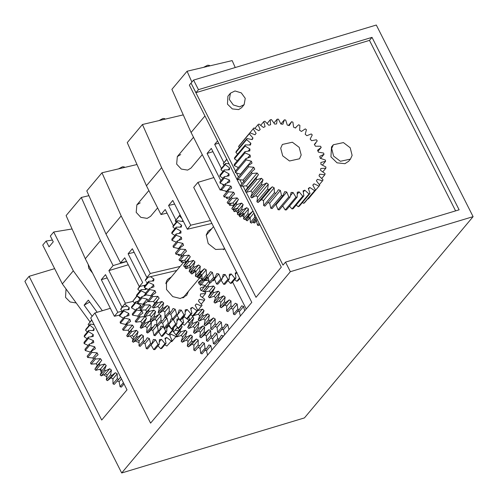 <?xml version="1.0" encoding="UTF-8"?>
<svg xmlns="http://www.w3.org/2000/svg" width="498" height="498" viewBox="0 0 498 498"><rect width="100%" height="100%" fill="white"/><g stroke="black" fill="none" stroke-linecap="round" stroke-linejoin="round"><path stroke-width="0.75" d="M350.455 159.111L348.637 161.284L344.915 163.693L337.04 162.834L330.94 156.864L331.519 146.935L333.343 144.762L343.421 142.59L350.206 147.775L352.123 155.401L350.455 159.111L340.377 161.284L333.592 156.098L331.674 148.472L333.343 144.762M244.145 104.661L241.617 107.68L238.642 109.604L232.336 108.919L227.462 104.144L227.922 96.201L230.45 93.182L234.994 90.966L241.287 92.877L245.24 98.324L244.145 104.661L239.6 106.871L233.313 104.966L229.354 99.519L230.45 93.182M455.602 210.878L369.479 40.382L195.938 92.665L191.039 83.104L193.566 80.085L376.307 25.031L473.1 216.649L304.434 417.915L121.693 472.969L24.9 281.351L29.114 276.322L101.71 420.032L127.009 389.841L90.717 317.985L94.931 312.956L150.589 423.132L251.789 302.373L193.71 187.404L197.93 182.368L256.003 297.337L281.302 267.152L189.352 85.114L191.039 83.104L235.461 171.044M193.566 80.085L198.465 89.646L372.012 37.362L459.125 209.82L285.522 262.116L290.359 271.696L473.1 216.649M246.255 192.409L282.989 265.135L285.522 262.116M236.469 173.036L238.486 177.027M239.974 179.977L241.847 183.687M243.167 186.289L245.464 190.846M121.693 472.969L290.359 271.696M54.637 268.634L29.114 276.322M106.665 376.731L103.821 374.888M101.2 371.95L99.899 369.354M76.213 302.958L70.106 301.981L65.537 297.362L65.997 289.419M138.805 342.431L135.593 341.205M132.736 339.132L130.426 336.262M128.945 332.322L128.82 331.238M94.931 312.956L110.357 308.306M232.603 282.024L246.23 309.003M243.671 216.499L242.215 215.989M237.59 212.777L236.382 211.295M197.93 182.368L213.86 177.568M195.938 92.665L198.465 89.646M369.479 40.382L372.012 37.362M301.184 154.99L299.503 158.781L289.512 160.985L282.696 155.843L280.704 148.223L282.391 144.439L292.376 142.229L299.198 147.371L301.184 154.99M90.007 321.92L62.343 283.891L42.741 245.091L46.115 241.063L49.041 246.852L53.261 241.823L50.335 236.033L53.709 232.006L72.067 228.974M97.178 312.277L88.345 300.138L84.125 305.168L92.18 316.236M62.343 283.891L73.306 270.812L53.709 232.006M102.345 310.721L73.306 270.812M52.352 240.036L46.115 241.063M92.572 273.097L88.744 268.26L88.233 264.519M89.727 302.043L84.125 305.168M88.912 195.67L81.292 197.469L66.11 215.584L85.307 258.717L100.484 240.602L113.108 265.583L108.894 270.613L125.353 303.201L133.041 301.39M119.595 315.06L114.391 316.286L117.765 312.265L122.452 311.157M126.797 306.096L121.979 307.229L125.353 303.201M117.765 312.265L101.299 279.677L105.52 274.641L121.979 307.229M85.307 258.717L114.391 316.286M100.484 240.602L81.292 197.469M126.623 261.512L113.108 265.583M128.272 264.774L108.894 270.613M107.17 277.903L101.299 279.677M118.474 168.897L122.514 166.774L124.307 166.923L124.55 167.459M157.629 207.896L150.552 216.337L147.165 218.379L140.841 217.352L136.197 212.372L136.863 204.865L140.249 202.829M137 164.521L101.972 172.787L86.795 190.902L105.987 234.035L121.17 215.92L150.253 273.495L180.145 266.436M150.253 273.495L146.879 277.523L176.771 270.464M146.879 277.523L132.337 248.732L128.117 253.768L142.658 282.553L139.284 286.58L145.478 285.117M139.284 286.58L124.743 257.79L120.528 262.82L126.567 261.4M105.987 234.035L120.528 262.82M121.17 215.92L101.972 172.787M134.155 252.343L128.117 253.768M158.937 120.616L162.971 118.493L164.77 118.642L165.006 119.178M202.269 154.623L191.014 168.056L187.628 170.098L181.303 169.071L176.653 164.097L177.319 156.584L180.706 154.548M183.252 114.876L142.434 124.506L127.251 142.621L146.449 185.754L161.626 167.639L190.709 225.214L210.461 220.552M190.709 225.214L187.335 229.242L211.918 223.44M173.36 225.656L165.205 209.509L160.991 214.545L167.029 213.119M187.335 229.242L172.794 200.451L168.579 205.487L176.734 221.629M146.449 185.754L160.991 214.545M161.626 167.639L142.434 124.506M174.617 204.062L168.579 205.487M203.576 67.342L207.61 65.226L209.403 65.375L209.646 65.91M235.237 67.529L232.155 60.6L187.074 71.239L171.897 89.354L191.089 132.487L204.933 115.966M221.405 189.769L220.172 190.062L221.156 188.879M223.521 185.997L222.693 184.347M220.869 180.73L207.081 153.446L211.301 148.41L221.398 168.405M223.857 162.566L214.675 144.383L217.558 140.946M191.089 132.487L220.172 190.062M191.898 82.077L187.074 71.239M218.684 143.175L214.675 144.383M212.951 151.678L207.081 153.446M295.42 127.992L296.453 126.753L295.526 128.042L293.577 127.171L292.911 122.159L291.629 121.699L289.276 125.614L287.265 125.066L285.684 120.068L284.383 119.819L282.901 124.239L280.891 124.027L278.45 119.196L277.174 119.178L276.608 123.952L274.666 124.089L271.441 119.582L270.227 119.788L270.595 124.761L268.783 125.247L264.88 121.213L263.772 121.63L265.061 126.654L263.436 127.463L258.979 124.027L258.008 124.656L260.18 129.555L258.798 130.669L253.93 127.942L242.482 141.675M322.866 171.76L325.848 168.206L320.818 168.486L320.563 170.322L325.101 173.634L324.827 174.779L321.826 178.359M322.474 165.006L325.574 161.308L320.861 162.479L320.973 164.396L325.897 166.986L325.848 168.206M254.97 134.734L256.109 133.377L255.013 134.759L249.89 132.835L239.183 145.615L238.573 146.58L239.339 147.669M251.764 139.446L252.978 138.002L252.206 139.602L246.996 138.537L236.282 151.317L235.89 152.413L237.596 154.106M249.542 144.887L250.892 143.268L250.463 145.043L245.333 144.874L234.62 157.654L234.458 158.837L237.266 160.81M248.303 150.95L249.921 149.02L249.847 150.913L244.954 151.635L234.247 164.415L234.315 165.66L238.386 167.558M247.929 157.636L250.083 155.071L250.376 157.007L245.881 158.613L235.174 171.393L235.473 172.65L240.764 174.3M240.671 173.995L251.384 161.215L252.025 163.151L248.079 165.579L237.365 178.359L237.888 179.585L243.068 180.046L244.039 181.907M243.068 180.046L253.781 167.266L254.752 169.127L252.175 171.368L240.764 185.082L241.493 186.246L246.479 185.81L247.749 187.534M246.479 185.81L257.192 173.03L258.462 174.754L247.07 188.281L245.253 191.357L246.161 192.415L250.799 191.089L252.33 192.633L250.687 196.978L251.745 197.899L255.885 195.726L257.628 197.034L256.893 201.758L258.07 202.512L261.575 199.574L263.473 200.601L263.672 205.556L264.93 206.116L276.894 192.066L264.93 206.116M267.687 202.493L269.679 203.215L270.806 208.239L272.101 208.594L282.814 195.814L281.513 195.459L270.806 208.239M275.382 204.678L276.048 204.79L278.065 209.72L279.359 209.857L290.066 197.077L288.772 196.94L278.065 209.72M282.652 205.923L285.211 209.963L286.462 209.876L297.175 197.096L295.924 197.183L285.211 209.963M289.519 206.228L292.027 208.955L293.191 208.643L303.905 195.863L302.734 196.175L292.027 208.955M296.167 205.095L298.283 206.72L299.329 206.197L310.036 193.417L308.99 193.94L298.283 206.72M302.348 202.593L303.78 203.346L304.67 202.624L315.383 189.844L303.78 203.346M307.889 198.783L308.343 198.926L319.76 185.25L316.411 180.824L317.351 179.324L322.536 180.824L323.034 179.79L319.025 175.856L319.629 174.157L324.827 174.779M318.004 151.243L321.198 147.439L320.569 146.238L315.464 146.225L314.338 144.42L317.238 140.909L316.417 139.795L311.586 140.679L310.179 139.035L312.258 134.939L311.269 133.943L306.861 135.699L305.224 134.267L306.413 129.717L305.293 128.876L301.452 131.441L299.628 130.271L299.896 125.409L298.676 124.749L296.453 126.753M284.383 119.819L280.884 123.996M277.174 119.178L274.018 122.938M258.008 124.656L254.908 128.353M263.772 121.63L260.79 125.191M270.227 119.788L267.233 123.361M319.38 184.59L322.536 180.824M320.619 158.352L324.005 154.312L323.588 153.06L318.378 152.151L317.568 150.247L321.198 147.439M325.574 161.308L325.387 160.057L320.233 158.277L319.766 156.335L324.005 154.312M263.672 205.556L274.379 192.77L275.637 193.336M248.079 165.579L248.602 166.805L237.888 179.585M245.881 158.613L246.186 159.864L235.473 172.65M240.764 185.082L251.478 172.302L252.2 173.466L241.493 186.246M244.954 151.635L245.028 152.88L234.315 165.66M245.333 144.874L245.165 146.057L234.458 158.837M246.996 138.537L246.603 139.633L235.89 152.413M245.253 191.357L255.96 178.577L256.868 179.635L246.161 192.415M250.687 196.978L261.394 184.192L262.458 185.119L251.745 197.899M256.893 201.758L267.6 188.979L268.783 189.732L258.07 202.512M315.383 189.844L312.794 185.063L314.039 183.812L319.056 186.14M310.036 193.417L308.306 188.437L309.812 187.472L314.487 190.56M303.905 195.863L303.077 190.84L304.795 190.192L308.99 193.94M297.175 197.096L297.275 192.197L299.161 191.886L302.734 196.175M290.066 197.077L291.1 192.465L293.079 192.502L295.924 197.183M282.814 195.814L284.738 191.624L286.755 192.01L288.772 196.94M276.894 192.066L278.401 189.713L280.386 190.429L281.513 195.459M261.332 199.872L272.288 186.794L274.18 187.821L274.379 192.77M272.288 186.794L268.783 189.732M255.885 195.726L266.592 182.947L268.335 184.254L267.6 188.979M266.592 182.947L262.458 185.119M250.799 191.089L261.506 178.309L263.037 179.853L261.394 184.192M261.506 178.309L256.868 179.635M257.777 175.501L255.96 178.577M257.192 173.03L252.2 173.466M252.175 171.368L251.478 172.302M253.781 167.266L248.602 166.805M251.384 161.215L246.186 159.864M250.083 155.071L245.028 152.88M249.921 149.02L245.165 146.057M250.892 143.268L246.603 139.633M252.978 138.002L249.286 133.8L238.573 146.58M249.89 132.835L249.286 133.8M256.109 133.377L253.127 128.752M288.51 125.396L291.629 121.699M263.473 200.601L274.18 187.821M257.628 197.034L268.335 184.254M252.33 192.633L263.037 179.853M312.887 185.181L314.039 183.812M303.388 191.873L304.795 190.192M308.567 188.954L309.812 187.472M290.676 195.365L293.079 192.502M297.443 193.934L299.161 191.886M276.048 204.79L286.755 192.01M269.679 203.215L280.386 190.429M91.688 319.915L88.158 324.41L88.999 325.555M94.078 324.64L90.244 324.067L85.955 329.178L85.581 330.286L87.337 331.998M92.827 330.404L94.19 328.78L93.78 330.554L88.656 330.423L84.374 335.54L84.218 336.735L87.057 338.696M91.644 336.499L93.269 334.563L93.207 336.443L88.32 337.19L84.038 342.3L84.112 343.552L88.177 345.438M91.308 343.19L93.456 340.626L93.742 342.556L89.248 344.155L84.965 349.272L85.264 350.53L90.543 352.148M90.468 351.899L94.751 346.789L95.379 348.712L91.414 351.115L87.131 356.226L87.642 357.464L92.827 357.969L93.487 359.282M92.827 357.969L97.11 352.858L98.062 354.713L95.342 357.066L90.462 362.961L91.178 364.131L96.182 363.764L97.427 365.501M96.182 363.764L100.472 358.653L101.717 360.39L96.618 366.372L94.857 369.267L95.753 370.344L100.434 369.111L101.934 370.674L100.191 374.957L101.237 375.903L105.452 373.842L107.157 375.181L106.292 379.856L107.462 380.646L111.079 377.82L112.946 378.891L112.984 383.821L114.235 384.425L120.118 377.752L114.235 384.425M117.142 380.92L119.109 381.692L120.055 386.716L121.356 387.12L124.027 383.933M94.857 369.267L99.139 364.156L100.036 365.233L95.753 370.344M90.462 362.961L94.745 357.85L95.46 359.021L91.178 364.131M100.191 374.957L104.474 369.846L105.52 370.792L101.237 375.903M112.984 383.821L117.267 378.704L118.518 379.308M106.292 379.856L110.575 374.745L111.745 375.536L107.462 380.646M120.055 386.716L123.411 382.713M90.244 324.067L89.864 325.175L85.581 330.286M91.775 320.09L88.158 324.41M88.656 330.423L88.501 331.618L84.218 336.735M88.32 337.19L88.395 338.441L84.112 343.552M89.248 344.155L89.553 345.419L85.264 350.53M91.414 351.115L91.931 352.347L87.642 357.464M120.597 377.142L120.118 377.752M111.079 377.82L115.362 372.709L117.229 373.78L117.267 378.704M115.362 372.709L111.745 375.536M105.452 373.842L109.734 368.732L111.446 370.07L110.575 374.745M109.734 368.732L105.52 370.792M100.434 369.111L104.723 364.001L106.217 365.557L104.474 369.846M104.723 364.001L100.036 365.233M100.901 361.262L99.139 364.156M100.472 358.653L95.46 359.021M95.342 357.066L94.745 357.85M97.11 352.858L91.931 352.347M94.751 346.789L89.553 345.419M93.456 340.626L88.395 338.441M93.269 334.563L88.501 331.618M94.19 328.78L89.864 325.175M119.109 381.692L121.475 378.878M107.157 375.181L111.446 370.07M112.946 378.891L117.229 373.78M101.934 370.674L106.217 365.557M211.831 228.632L208.064 231.19L206.247 235.1L208.208 243.578L215.653 249.467L224.828 249.006M224.586 248.514L224.405 249.237M222.712 277.43L225.158 274.504L223.185 274.454L222.114 279.061L217.831 284.171L216.53 284.028L220.813 278.917L222.114 279.061M229.528 276.041L231.271 273.962L229.391 274.249L229.223 279.135L224.94 284.246L223.677 284.321L227.966 279.21L229.223 279.135M206.465 234.197L207.548 233.743M181.982 218.641L179.51 215.815L180.052 214.806L175.228 220.931L176.242 222.22M183.034 220.714L182.722 221.517L177.512 220.701L173.229 225.818L172.899 226.945L174.873 228.731M180.208 226.982L181.614 225.301L181.278 227.107L176.186 227.163L171.903 232.273L171.798 233.487L174.885 235.461M179.218 233.189L180.923 231.159L180.936 233.058L176.118 233.985L171.835 239.102L171.959 240.353L176.304 242.177M179.006 240.048L181.347 237.26L181.708 239.196L177.313 240.97L173.03 246.08L173.372 247.338L178.583 248.527L178.763 249.05L177.786 248.452M178.583 248.527L182.872 243.416L183.569 245.333L179.728 247.898L175.445 253.009L176.006 254.235L181.166 254.559L182.181 256.395M181.166 254.559L185.449 249.448L186.464 251.285L184.173 253.358L179.006 259.67L179.766 260.828L184.721 260.273L186.022 261.979M184.721 260.273L189.003 255.163L190.304 256.862L185.567 262.49L183.619 265.864L184.546 266.916L189.14 265.502L190.69 267.021L189.128 271.404L190.199 272.319L194.301 270.09L196.044 271.373L195.365 276.116L196.554 276.863L200.034 273.888L201.927 274.902L202.157 279.857L203.421 280.424L208.917 274.074L203.421 280.424M206.166 276.788L208.152 277.498L209.285 282.528L210.586 282.883L214.868 277.772L213.567 277.411L209.285 282.528M213.866 278.973L214.532 279.085L216.53 284.028M221.137 280.225L223.677 284.321M228.003 280.586L230.512 283.399L231.695 283.107L235.977 277.99L234.795 278.289L230.512 283.399M234.67 279.559L236.824 281.289L237.888 280.785L239.756 278.556M202.157 279.857L206.44 274.747L207.703 275.313M236.824 281.289L239.513 278.077M176.118 233.985L176.242 235.243L171.959 240.353M176.186 227.163L176.08 228.37L171.798 233.487M177.313 240.97L177.661 242.227L173.372 247.338M179.006 259.67L183.295 254.559L184.048 255.717L179.766 260.828M179.728 247.898L180.288 249.125L176.006 254.235M189.128 271.404L193.411 266.287L194.488 267.202L190.199 272.319M183.619 265.864L187.902 260.753L188.829 261.805L184.546 266.916M195.365 276.116L199.654 271.005L200.843 271.752L196.554 276.863M179.51 215.815L175.228 220.931M177.512 220.701L177.182 221.834L172.899 226.945M235.977 277.99L235.237 272.979L236.973 272.362M231.271 273.962L234.795 278.289M225.158 274.504L227.966 279.21M214.868 277.772L216.804 273.589L218.815 273.975L220.813 278.917M208.917 274.074L210.455 271.678L212.434 272.387L213.567 277.411M199.754 274.236L204.317 268.777L206.209 269.791L206.44 274.747M204.317 268.777L200.843 271.752M194.301 270.09L198.584 264.973L200.327 266.262L199.654 271.005M198.584 264.973L194.488 267.202M189.14 265.502L193.423 260.392L194.973 261.911L193.411 266.287M193.423 260.392L188.829 261.805M189.85 257.373L187.902 260.753M189.003 255.163L184.048 255.717M184.173 253.358L183.295 254.559M185.449 249.448L180.288 249.125M182.872 243.416L177.661 242.227M181.347 237.26L176.242 235.243M180.923 231.159L176.08 228.37M181.614 225.301L177.182 221.834M182.15 221.349L182.903 220.458M201.927 274.902L206.209 269.791M196.044 271.373L200.327 266.262M190.69 267.021L194.973 261.911M235.542 274.068L236.755 272.618M214.532 279.085L218.815 273.975M208.152 277.498L212.434 272.387M201.497 274.678L198.739 277.971L201.696 274.784M208.17 277.797L206.116 280.25L204.921 280.007L207.28 277.199M178.029 254.073L178.328 255.219L181.751 256.24M180.905 260.846L181.272 262.234L186.314 262.066M185.374 266.791L185.044 267.681L185.879 268.646L190.529 267.289M190.89 272.076L190.809 273.246L191.836 274.018L195.583 271.366L195.963 271.609M197.364 276.371L197.588 277.448L198.739 277.971M204.56 279.272L204.921 280.007M212.31 280.748L213.461 280.691L214.594 279.347M197.588 277.448L200.401 274.093M194.805 270.47L191.836 274.018M190.809 273.246L192.346 271.41M182.529 260.734L181.272 262.234M178.832 254.615L178.328 255.219M185.044 267.681L185.872 266.691M188.101 265.994L185.879 268.646M225.345 191.114L226.702 192.035M226.229 197.164L226.546 198.31L229.69 199.237M229.491 203.57L228.999 204.217L229.603 205.307L233.649 205.307M233.942 209.44L233.456 210.704L234.309 211.662L238.816 210.119M239.414 214.657L239.308 216.188L240.341 216.947L244.026 214.221M245.838 218.877L246.137 220.29L247.288 220.801L250.102 217.732M252.972 221.703L253.488 222.737L254.677 222.961L256.414 220.894M253.488 222.737L255.804 219.979M250.027 217.533L247.288 220.801M246.137 220.29L248.932 216.96M243.304 213.405L240.341 216.947M239.308 216.188L241.574 213.48M227.337 197.37L226.546 198.31M228.999 204.217L229.547 203.57M231.215 203.383L229.603 205.307M233.456 210.704L234.67 209.266M237.104 208.326L234.309 211.662M226.739 159.13L223.253 163.655L224.287 164.956M229.105 163.805L225.563 163.437L221.274 168.554L220.95 169.681L222.942 171.474M228.265 169.712L229.671 168.031L229.341 169.837L224.256 169.911L219.973 175.022L219.873 176.23L222.98 178.209M227.293 175.931L229.005 173.895L229.024 175.794L224.212 176.74L219.929 181.851L220.054 183.102L224.424 184.92M227.088 182.81L229.447 179.996L229.815 181.932L225.432 183.718L221.143 188.835L221.498 190.093L226.708 191.263L226.895 191.805M226.708 191.263L230.991 186.152L231.695 188.07L227.866 190.647L223.583 195.758L224.15 196.984L229.304 197.289L230.325 199.125M229.304 197.289L233.587 192.178L234.608 194.015L232.354 196.056L227.169 202.412L227.928 203.564L232.877 202.997L234.185 204.697M232.877 202.997L237.16 197.887L238.467 199.586L233.755 205.176L231.794 208.594L232.728 209.646L237.316 208.214L238.866 209.726L237.316 214.121L238.399 215.03L242.482 212.789L244.232 214.065L243.572 218.815L244.761 219.562L248.228 216.574L250.121 217.582L250.37 222.544L251.633 223.104L256.327 217.701M254.366 219.456L256.352 220.16L257.497 225.183L258.804 225.538L259.726 224.436M227.169 202.412L231.452 197.301L232.211 198.453L227.928 203.564M227.866 190.647L228.433 191.867L224.15 196.984M231.794 208.594L236.077 203.483L237.011 204.529L232.728 209.646M243.572 218.815L247.855 213.704L249.05 214.451L244.761 219.562M237.316 214.121L241.605 209.004L242.682 209.919L238.399 215.03M257.497 225.183L259.128 223.241M250.37 222.544L254.652 217.427L255.922 217.987L251.633 223.104M226.858 159.36L223.253 163.655M225.563 163.437L225.233 164.57L220.95 169.681M224.256 169.911L224.156 171.119L219.873 176.23M224.212 176.74L224.343 177.991L220.054 183.102M225.432 183.718L225.781 184.982L221.498 190.093M256.296 217.638L255.922 217.987M254.304 213.698L254.652 217.427M247.923 216.954L252.511 211.463L253.426 211.961M252.511 211.463L249.05 214.451M242.482 212.789L246.765 207.678L248.514 208.955L247.855 213.704M246.765 207.678L242.682 209.919M237.316 208.214L241.598 203.103L243.149 204.616L241.605 209.004M241.598 203.103L237.011 204.529M238.044 200.065L236.077 203.483M237.16 197.887L232.211 198.453M232.354 196.056L231.452 197.301M233.587 192.178L228.433 191.867M230.991 186.152L225.781 184.982M229.447 179.996L224.343 177.991M229.005 173.895L224.156 171.119M229.671 168.031L225.233 164.57M250.121 217.582L253.955 213.007M256.352 220.16L257.111 219.251M238.866 209.726L243.149 204.616M244.232 214.065L248.514 208.955M171.368 276.913L167.602 279.471L166.488 281.214L166.513 289.512L172.75 296.603L180.288 298.489L186.626 295.414L188.487 291.255M196.791 311.144L197.208 311.231L202.082 305.262L198.453 301.035L199.262 299.335L204.46 300.282L204.765 299.261L200.296 295.874L200.563 293.932L205.562 293.571L205.556 292.451L200.557 290.135L200.271 288.081L204.728 286.443L204.417 285.298L199.219 284.215L198.397 282.192L202.007 279.384L201.41 278.295L199.53 278.083M166.12 317.307L171.667 311.001L166.12 317.307L164.969 316.79L169.258 311.68L170.403 312.196M168.772 313.616L170.889 314.294L175.172 309.177L173.055 308.505L171.667 311.001M178.06 313.995L181.309 310.117L179.193 309.968L177.792 314.412L173.503 319.523L172.314 319.286L176.603 314.176L177.792 314.412M166.002 282.478L167.085 282.024M184.204 296.372L183.943 297.518M146.144 281.731L147.427 282.789M152.432 280.81L153.938 279.011L153.664 280.953L148.672 281.308L144.383 286.425L144.389 287.545L148.504 289.631M151.498 287.346L153.677 284.75L153.963 286.798L149.506 288.435L145.223 293.552L145.534 294.698L150.726 295.781L151.106 296.777M150.726 295.781L155.015 290.67L155.837 292.693L152.649 294.934L147.937 300.611L148.535 301.701L153.571 301.483L154.872 303.338M153.571 301.483L157.854 296.372L159.161 298.227L153.82 304.371L152.351 307.123L153.197 308.081L157.723 306.575L159.422 308.138L158.165 312.644L159.192 313.404L162.908 310.715L164.882 311.873L164.969 316.79M170.889 314.294L172.314 319.286M177.02 315.228L179.697 319.965L180.842 319.897L185.125 314.786L183.98 314.854L179.697 319.965M183.943 316.199L186.607 318.77L187.634 318.415L191.923 313.298L190.89 313.659L186.607 318.77M190.697 314.767L192.583 315.794L197.706 310.055L192.583 315.794M201.316 304.029L204.46 300.282M202.518 297.2L205.562 293.571M201.441 290.365L204.728 286.443M158.165 312.644L162.448 307.527L163.481 308.293L159.192 313.404M147.937 300.611L152.22 295.501L152.818 296.59L148.535 301.701M149.506 288.435L149.817 289.581L145.534 294.698M148.672 281.308L148.672 282.434L144.389 287.545M148.124 277.224L145.186 280.735M145.484 279.714L147.433 277.386M152.351 307.123L156.64 302.012L157.48 302.971L153.197 308.081M197.706 310.055L195.16 305.274L196.455 303.929L201.491 306.121M191.923 313.298L190.634 308.293L192.321 307.403L196.866 310.684M185.125 314.786L185.188 309.899L187.155 309.513L190.89 313.659M181.309 310.117L183.98 314.854M175.172 309.177L176.603 314.176M162.634 311.069L167.191 305.604L169.164 306.762L169.258 311.68M167.191 305.604L163.481 308.293M157.723 306.575L162.012 301.464L163.705 303.021L162.448 307.527M162.012 301.464L157.48 302.971M158.103 299.254L156.64 302.012M157.854 296.372L152.818 296.59M152.649 294.934L152.22 295.501M155.015 290.67L149.817 289.581M153.677 284.75L148.672 282.434M153.938 279.011L150.483 276.67M159.422 308.138L163.705 303.021M195.241 305.374L196.455 303.929M185.455 311.543L187.155 309.513M190.977 309.009L192.321 307.403M164.882 311.873L169.164 306.762M204.504 285.603L205.301 285.491L206.433 287.215M209.135 280.449L204.516 280.542L200.233 285.653M209.322 291.106L213.605 285.989L208.749 286.836L204.466 291.953L209.322 291.106L210.66 292.712L208.457 296.733L209.446 297.804L213.997 296.285L215.516 297.748L213.978 302.143L215.086 303.101L219.245 300.948L220.913 302.23L220.066 306.917L221.274 307.739L224.959 304.988L226.758 306.071L226.615 310.97L227.897 311.642L234.508 304.322L227.897 311.642M202.169 279.87L202.605 280.741M199.704 284.202L203.022 280.25L199.704 284.202M210.063 282.746L203.607 290.788L204.466 291.953M231.047 308.343L232.933 309.208L233.506 314.213L234.832 314.736L239.65 309.021L234.832 314.736M237.384 310.945L239.32 311.574L240.372 315.993M203.806 279.31L204.516 280.542M203.607 290.788L207.89 285.678L208.749 286.836M220.066 306.917L224.349 301.807L225.557 302.628L221.274 307.739M213.978 302.143L218.261 297.032L219.369 297.985L215.086 303.101M208.457 296.733L212.739 291.623L213.735 292.687L209.446 297.804M233.506 314.213L237.789 309.102L239.115 309.619M226.615 310.97L230.904 305.853L232.18 306.531M239.65 309.021L241.673 305.834L243.609 306.463L244.655 310.883M234.508 304.322L235.33 303.232L237.216 304.097L237.789 309.102M224.959 304.988L229.248 299.877L231.041 300.96L230.904 305.853M229.248 299.877L225.557 302.628M219.245 300.948L223.527 295.831L225.202 297.113L224.349 301.807M223.527 295.831L219.369 297.985M213.997 296.285L218.28 291.174L219.799 292.631L218.261 297.032M218.28 291.174L213.735 292.687M213.605 285.989L214.943 287.595L212.739 291.623M209.415 283.462L207.89 285.678M232.933 309.208L237.216 304.097M226.758 306.071L231.041 300.96M239.32 311.574L243.609 306.463M210.66 292.712L214.943 287.595M215.516 297.748L219.799 292.631M220.913 302.23L225.202 297.113M205.301 285.491L208.836 281.27M193.585 315.601L198.248 314.238L199.754 315.707L198.16 320.077L199.268 321.042L203.458 318.938L205.12 320.233L204.217 324.908L205.413 325.742L209.141 323.028L210.928 324.13L210.735 329.01L212.011 329.701L218.765 322.262L212.011 329.701M215.204 326.439L217.078 327.323L217.601 332.328L218.927 332.857L223.87 327.005L218.927 332.857M221.529 329.103L223.459 329.751L224.679 334.781M217.601 332.328L221.884 327.211L223.21 327.746M210.735 329.01L215.018 323.899L216.294 324.59M197.849 310.466L193.678 315.701M198.16 320.077L202.449 314.966L203.551 315.931L199.268 321.042M204.217 324.908L208.5 319.791L209.702 320.625L205.413 325.742M223.87 327.005L225.812 323.993L227.742 324.64L228.962 329.67M218.765 322.262L219.487 321.328L221.367 322.212L221.884 327.211M209.141 323.028L213.424 317.917L215.211 319.019L215.018 323.899M213.424 317.917L209.702 320.625M203.458 318.938L207.741 313.827L209.403 315.122L208.5 319.791M207.741 313.827L203.551 315.931M198.248 314.238L202.537 309.121L204.043 310.596L202.449 314.966M202.537 309.121L197.961 310.584M210.928 324.13L215.211 319.019M205.12 320.233L209.403 315.122M199.754 315.707L204.043 310.596M223.459 329.751L227.742 324.64M217.078 327.323L221.367 322.212M139.452 286.537L137.778 289.151L139.857 291.156M146.238 288.703L146.132 289.444L141.102 289.668L136.819 294.785L136.788 295.899L140.704 298.022M146.225 294.984L141.743 296.777L137.46 301.894L137.741 303.039L142.932 304.253L143.231 305.1M139.994 308.978L144.569 303.5L139.994 308.978L140.567 310.08L145.634 309.993L146.891 311.866M145.634 309.993L149.917 304.882L151.174 306.756L145.646 313.049L144.252 315.57L145.074 316.541L149.668 315.166L151.33 316.759L149.942 321.204L150.956 321.988L154.766 319.411L156.714 320.612L156.671 325.505L157.81 326.047L163.556 319.598L157.81 326.047M156.714 320.612L161.003 315.502L159.049 314.3L154.766 319.411M160.574 322.443L162.684 323.171L163.985 328.176L165.174 328.437L169.457 323.327L168.268 323.065L163.985 328.176M168.679 324.254L171.38 329.041L172.538 329.004L176.821 323.893L175.669 323.924L171.38 329.041M175.663 325.275L178.365 328.033L179.405 327.703L183.694 322.586L182.648 322.922L178.116 328.344M182.455 324.061L184.447 325.225L189.595 319.511L184.447 325.225M188.63 320.662L189.228 320.805L193.51 315.695L193.952 314.531M156.671 325.505L160.954 320.395L162.093 320.936M142.932 304.253L147.221 299.136L147.987 301.172L144.283 303.867L144.85 304.969L140.567 310.08M141.743 296.777L142.023 297.922L137.741 303.039M141.102 289.668L141.077 290.788L136.788 295.899M140.094 286.387L137.778 289.151M144.252 315.57L148.535 310.453L149.356 311.431L145.074 316.541M149.942 321.204L154.224 316.093L155.239 316.877L150.956 321.988M192.919 315.551L193.51 315.695M188.723 317.12L189.595 319.511M183.694 322.586L182.536 317.581L184.26 316.734L188.736 320.114M179.797 319.959L182.648 322.922M176.821 323.893L177.014 319.031L179.006 318.701M168.828 324.266L173.111 319.15L175.669 323.924M169.457 323.327L170.988 318.944L172.208 319.087M163.556 319.598L164.857 317.332L166.967 318.06L168.268 323.065M161.003 315.502L160.954 320.395M159.049 314.3L155.239 316.877M149.668 315.166L153.95 310.049L155.613 311.642L154.224 316.093M153.95 310.049L149.356 311.431M149.929 307.938L148.535 310.453M149.917 304.882L144.85 304.969M147.221 299.136L142.023 297.922M146.038 293.216L141.077 290.788M144.482 286.306L143.561 285.566M151.33 316.759L155.613 311.642M144.986 289.276L145.709 288.417M143.978 295.681L145.348 294.044M182.891 318.365L184.26 316.734M162.684 323.171L166.967 318.06M177.244 320.799L178.844 318.894M138.625 307.752L140.753 305.212L141.002 307.328L136.533 308.928L132.25 314.039L132.543 315.11L137.728 316.106L142.017 310.989L142.926 313.068L140.231 314.954L135.207 321.16L135.823 322.156L140.741 321.59L142.229 323.42M140.741 321.59L145.024 316.479L146.518 318.309L144.445 322.387L145.316 323.208L141.034 328.325L145.204 326.246L147.128 327.653L146.63 332.427L147.669 333L149.624 331.444L153.907 326.327L151.952 327.889L147.669 333M158.576 331.568L161.476 336.318L162.547 336.25L166.83 331.139L165.759 331.201L161.476 336.318M158.843 331.575L163.126 326.464L165.759 331.201M139.988 298.881L137.143 296.024L132.86 301.141L134.653 303.158M136.807 295.127L136.421 295.582L136.645 296.179M167.135 327.759L168.797 325.773L170.851 328.369M145.902 318.938L141.619 324.049L140.162 327.497L141.034 328.325M150.689 329.62L152.849 330.467L153.975 335.465L155.202 335.59M165.541 332.378L168.399 334.899L169.326 334.5L173.609 329.39L173.447 327.921M172.489 330.728L174.07 331.351L177.543 327.348M136.844 295.943L132.86 301.141M137.94 301.321L135.861 301.713L131.572 306.83L131.522 307.864L135.556 310.092M137.728 316.106L138.239 317.326M140.162 327.497L144.445 322.387M135.207 321.16L139.49 316.049L140.106 317.045L135.823 322.156M146.63 332.427L150.913 327.31L151.952 327.889M153.975 335.465L158.258 330.348L159.366 330.616L155.083 335.733M135.861 301.713L135.811 302.753L131.522 307.864M136.533 308.928L136.832 309.999L132.543 315.11M174.07 331.351L177.475 327.286M145.024 316.479L140.106 317.045M140.231 314.954L139.49 316.049M142.017 310.989L136.832 309.999M140.753 305.212L135.811 302.753M171.623 329.035L172.681 329.788L173.609 329.39M166.83 331.139L166.793 326.234L168.797 325.773M155.139 335.658L159.428 330.548L160.935 326.265L163.126 326.464M153.907 326.327L154.971 324.509L157.131 325.35L158.258 330.348M145.204 326.246L149.493 321.135L151.411 322.542L150.913 327.31M149.493 321.135L145.316 323.208M168.399 334.899L172.681 329.788M152.849 330.467L157.131 325.35M147.128 327.653L151.411 322.542M177.282 327.659L179.629 329.919L176.08 334.731M121.96 307.198L120.659 309.333L122.639 311.312M127.843 309.495L129.299 307.764L128.938 309.675L123.884 309.818L119.601 314.935L119.551 316.043L123.342 318.185M126.778 315.825L128.777 313.435L128.976 315.477L124.407 316.915L120.124 322.025L120.385 323.171L125.577 324.466L125.826 325.213M122.552 329.134L127.034 323.768L122.552 329.134L123.106 330.236L128.185 330.23L129.418 332.116M128.185 330.23L132.474 325.119L133.701 327.005L128.054 333.386L126.71 335.764L127.513 336.748L132.151 335.447L133.788 337.059L132.319 341.466L133.321 342.269L137.187 339.76L139.129 340.987L138.998 345.861L140.131 346.421L146.001 339.885L140.131 346.421M132.319 341.466L136.601 336.355L137.61 337.152L141.476 334.644L137.149 339.804L141.476 334.644L143.412 335.87L143.281 340.75L144.414 341.304M142.97 342.873L145.067 343.632L146.288 348.637L147.476 348.917L151.759 343.807L150.57 343.527L146.288 348.637M150.931 344.797L153.695 349.615L154.859 349.596L159.142 344.485L157.984 344.504L153.695 349.615M157.997 345.849L160.717 348.718L161.769 348.407L166.052 343.296L165 343.608L160.717 348.718M164.813 344.778L166.874 346.017L172.028 340.315L166.874 346.017M171.032 341.504L171.742 341.69L176.659 335.758L173.186 331.419L173.372 331.108M138.998 345.861L143.281 340.75M125.577 324.466L129.86 319.355L130.601 321.391L126.834 324.017L127.388 325.119L123.106 330.236M124.407 316.915L124.674 318.06L120.385 323.171M123.884 309.818L123.84 310.933L119.551 316.043M122.533 307.104L120.659 309.333M126.71 335.764L130.993 330.653L131.802 331.637L127.513 336.748M137.61 337.152L133.321 342.269M175.147 330.211L179.274 330.921M172.028 340.315L169.675 335.478L171.038 334.202L176.024 336.58M166.052 343.296L164.981 338.285L166.724 337.47L171.156 340.906M159.142 344.485L159.416 339.642L161.42 339.343L165 343.608M151.759 343.807L153.372 339.462L155.494 339.704L157.984 344.504M146.001 339.885L147.252 337.762L149.356 338.515L150.57 343.527M132.151 335.447L136.433 330.336L138.071 331.948L136.601 336.355M136.433 330.336L131.802 331.637M132.337 328.275L130.993 330.653M132.474 325.119L127.388 325.119M129.86 319.355L124.674 318.06M128.777 313.435L123.84 310.933M129.299 307.764L124.942 304.222M139.129 340.987L143.412 335.87M133.788 337.059L138.071 331.948M169.818 335.664L171.038 334.202M165.336 339.119L166.724 337.47M145.067 343.632L149.356 338.515M151.211 344.815L155.494 339.704M159.621 341.491L161.42 339.343M176.155 336.418L176.653 336.941L181.197 335.428L182.716 336.885L181.179 341.286L182.287 342.238L186.445 340.084L188.12 341.367L187.267 346.054L188.474 346.882L192.166 344.124L193.959 345.207L193.822 350.106L195.098 350.785L201.709 343.458L195.098 350.785M198.248 347.48L200.134 348.345L200.706 353.356L202.032 353.873L206.851 348.158L202.032 353.873M204.591 350.082L206.527 350.71L207.573 355.13M187.267 346.054L191.556 340.943L192.757 341.765L188.474 346.882M181.179 341.286L185.461 336.169L186.569 337.127L182.287 342.238M176.304 335.098L179.94 330.759L180.936 331.83L176.653 336.941M200.706 353.356L204.989 348.239L206.315 348.762M193.822 350.106L198.104 344.996L199.381 345.668M206.851 348.158L208.874 344.971L210.81 345.6L211.855 350.019M201.709 343.458L202.537 342.369L204.417 343.234L204.989 348.239M192.166 344.124L196.449 339.014L198.241 340.097L198.104 344.996M196.449 339.014L192.757 341.765M186.445 340.084L190.728 334.973L192.402 336.256L191.556 340.943M190.728 334.973L186.569 337.127M181.197 335.428L185.48 330.311L186.999 331.774L185.461 336.169M185.48 330.311L180.936 331.83M180.805 325.132L182.144 326.738L179.94 330.759M200.134 348.345L204.417 343.234M193.959 345.207L198.241 340.097M206.527 350.71L210.81 345.6M179.554 329.832L182.144 326.738M182.716 336.885L186.999 331.774M188.12 341.367L192.402 336.256M187.597 321.895L188.113 321.689L189.551 323.196L187.715 327.447L188.792 328.462L193.143 326.613L194.73 327.97L193.529 332.527L194.699 333.43L198.658 331.002L200.37 332.191L199.81 336.984L201.061 337.756L204.566 334.799L206.377 335.795L206.471 340.744L207.784 341.379L213.86 334.457L207.784 341.379M210.772 337.93L212.658 338.727L213.405 343.751L214.943 344.018M217.838 340.564L219.17 341.292M206.471 340.744L210.76 335.633L212.067 336.268M199.81 336.984L204.099 331.867L205.344 332.645L201.061 337.756M213.405 343.751L217.688 338.64L219.039 339.126L214.756 344.236M187.715 327.447L192.004 322.337L193.075 323.351L188.792 328.462M193.529 332.527L197.812 327.416L198.982 328.319L194.699 333.43M214.85 344.13L219.132 339.014L221.467 335.247L223.453 336.181M213.86 334.457L215.055 332.82L216.941 333.616L217.688 338.64M204.566 334.799L208.849 329.688L210.66 330.684L210.76 335.633M208.849 329.688L205.344 332.645M198.658 331.002L202.941 325.891L204.653 327.08L204.099 331.867M202.941 325.891L198.982 328.319M193.143 326.613L197.426 321.496L199.013 322.86L197.812 327.416M197.426 321.496L193.075 323.351M192.396 316.572L193.834 318.085L192.004 322.337M200.37 332.191L204.653 327.08M194.73 327.97L199.013 322.86M189.551 323.196L193.834 318.085M188.113 321.689L188.91 320.737M219.108 340.937L223.397 335.82M212.658 338.727L216.941 333.616M206.377 335.795L210.66 330.684M182.859 297.966L201.883 275.276M223.322 249.685L224.48 248.309M165.747 283.623L183.469 262.471M206.203 235.342L213.518 226.615M136.863 204.865L148.865 190.541M177.319 156.584L193.504 137.274M315.925 142.882L314.468 144.619M195.353 271.653L195.758 271.167M243.709 214.632L244.201 214.047M201.578 279.951L198.839 283.219"/></g></svg>
